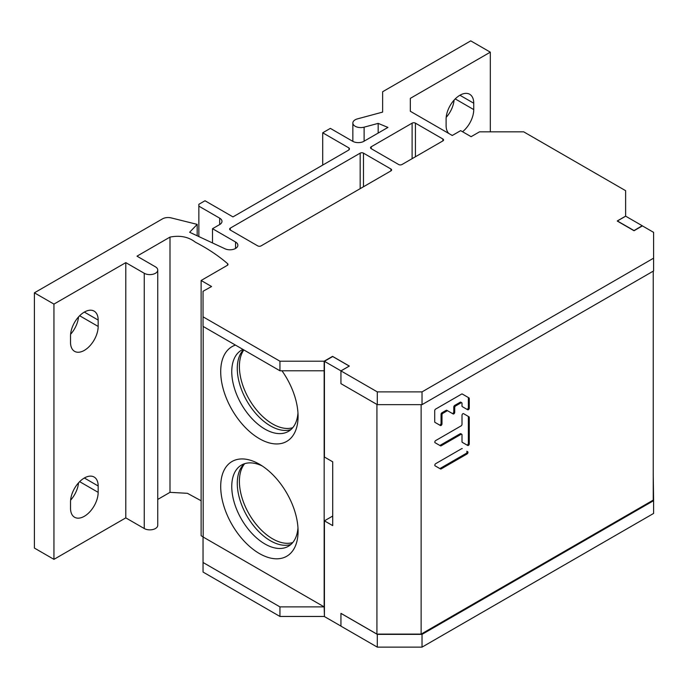 <?xml version="1.0" encoding="UTF-8"?>
<svg xmlns="http://www.w3.org/2000/svg" width="688" height="688" viewBox="0 0 688 688"><rect width="100%" height="100%" fill="white"/><g stroke="black" fill="none" stroke-linecap="round" stroke-linejoin="round"><path stroke-width="1.03" d="M243.836 349.934A46.896 27.073 -120 0 0 239.398 366.515A46.896 27.073 -120 0 0 257.905 411.544A46.896 27.073 -120 0 0 292.761 427.678M244.704 463.66A46.896 27.073 -120 0 0 239.398 481.376A46.896 27.073 -120 0 0 257.905 526.406A46.896 27.073 -120 0 0 292.761 542.54M462.267 448.636L462.267 448.636A1.29 0.74 120 0 0 461.622 448.696L435.719 463.652A1.29 0.74 120 0 0 434.876 464.787A1.29 0.74 120 0 0 435.074 465.819L440.526 468.967A1.29 0.74 120 0 0 441.171 468.906L467.083 453.951A1.29 0.74 120 0 0 467.917 452.816A1.29 0.74 120 0 0 467.72 451.784L466.799 451.251A1.29 0.74 -60 0 1 466.997 452.283A1.29 0.74 -60 0 1 466.154 453.418L440.251 468.373A1.29 0.74 -60 0 1 439.606 468.442M461.734 434.24A1.29 0.74 -60 0 1 462.001 434.825L462.001 441.739A1.29 0.74 120 0 0 462.267 442.332L467.72 445.48A1.29 0.74 120 0 0 468.717 445.136A1.29 0.74 120 0 0 469.276 443.846L469.276 417.401A1.29 0.74 120 0 0 469.01 416.816L463.549 413.66A1.29 0.74 120 0 0 462.56 414.013A1.29 0.74 120 0 0 462.001 415.303L462.001 424.324A1.29 0.74 -60 0 1 461.089 425.898L435.719 440.544A1.29 0.74 120 0 0 434.876 441.679A1.29 0.74 120 0 0 435.074 442.711L440.526 445.858A1.29 0.74 120 0 0 441.171 445.798L461.089 434.3A1.29 0.74 -60 0 1 461.734 434.24L460.805 433.707A1.29 0.74 120 0 0 460.16 433.767L440.251 445.265A1.29 0.74 -60 0 1 439.606 445.334M463.549 413.66L468.081 416.283A1.29 0.74 -60 0 1 468.347 416.868L468.347 443.313A1.29 0.74 -60 0 1 467.788 444.603A1.29 0.74 -60 0 1 466.799 444.947M446.787 410.289L453.168 413.97A1.29 0.74 120 0 0 454.157 413.626A1.29 0.74 120 0 0 454.725 412.336L454.725 407.52A1.29 0.74 -60 0 1 455.628 405.937L461.089 402.79A1.29 0.74 -60 0 1 461.734 402.729A1.29 0.74 -60 0 1 462.001 403.314L462.001 406.032A1.29 0.74 120 0 0 462.267 406.617L467.72 409.773A1.29 0.74 120 0 0 468.717 409.429A1.29 0.74 120 0 0 469.276 408.13L469.276 398.498A1.29 0.74 120 0 0 469.01 397.905L462.267 394.018A1.29 0.74 120 0 0 461.622 394.078L435.616 409.093A1.29 0.74 120 0 0 434.713 410.667L434.713 421.787A1.29 0.74 120 0 0 434.971 422.372L440.432 425.528A1.29 0.74 120 0 0 441.421 425.184A1.29 0.74 120 0 0 441.988 423.885L441.988 414.864A1.29 0.74 -60 0 1 442.891 413.29L447.071 410.882A1.29 0.74 -60 0 1 447.707 410.822L446.787 410.289A1.29 0.74 120 0 0 446.142 410.349L441.971 412.757A1.29 0.74 120 0 0 441.06 414.331L441.06 423.352A1.29 0.74 -60 0 1 440.501 424.642A1.29 0.74 -60 0 1 439.512 424.995M462.267 394.018L468.081 397.372A1.29 0.74 -60 0 1 468.347 397.965L468.347 407.597A1.29 0.74 -60 0 1 467.788 408.887A1.29 0.74 -60 0 1 466.799 409.24M461.734 402.729L460.805 402.188A1.29 0.74 120 0 0 460.16 402.256L454.708 405.404A1.29 0.74 120 0 0 453.796 406.978L453.796 411.802A1.29 0.74 -60 0 1 453.237 413.092A1.29 0.74 -60 0 1 452.248 413.436M377.291 404.647L340.938 383.655L340.938 370.892L377.291 391.885L377.291 404.647L422.028 404.647L653.6 270.943L653.6 232.355L642.411 225.896L634.026 230.738L617.248 221.054L625.633 216.213L625.633 190.688L523.706 131.838L479.502 131.838L471.108 136.68L460.659 130.643L452.265 135.484L410.323 111.275L410.323 98.358L490.32 52.168L490.32 131.838M377.291 634.37L377.291 647.133L340.938 626.14L340.938 613.378L377.291 634.37L422.028 634.37L653.6 500.675L653.239 474.625M490.32 52.168L470.747 40.867L382.64 91.736L382.64 112.101L357.425 118.886A7.912 4.567 180 0 0 352.858 123.023A7.912 4.567 180 0 0 355.18 126.257A7.912 4.567 180 0 0 364.115 127.16L378.168 123.384L387.955 127.418L363.9 141.298A7.912 4.567 0 0 1 352.72 141.298L330.352 128.381L322.706 132.793L349.014 147.98A3.173 1.832 0 0 1 349.435 148.892A3.173 1.832 0 0 1 348.506 150.19L232.965 216.901L204.998 200.758L198.849 204.302L198.849 206.142L219.696 218.173A7.817 4.515 0 0 1 221.992 221.364A7.817 4.515 0 0 1 219.696 224.555L212.515 228.7L235.554 242.004A7.912 4.567 0 0 1 237.867 245.238A7.912 4.567 0 0 1 233.37 249.357A7.912 4.567 0 0 1 224.985 248.781L189.639 232.26L197.181 224.374L171.209 217.907A7.912 4.567 180 0 0 162.488 218.87L34.4 292.821L34.4 548.069L53.948 559.353L125.801 517.875L144.256 528.53A7.912 4.567 0 0 0 152.874 529.519A7.912 4.567 0 0 0 157.75 525.305L157.75 270.049A7.912 4.567 180 0 1 152.874 274.271A7.912 4.567 180 0 1 144.256 273.282L125.801 262.627L125.801 517.875M157.75 499.428L169.996 492.35L187.403 493.305L201.12 500.752M157.75 270.049A7.912 4.567 180 0 0 155.436 266.824L136.981 256.168L169.996 237.102C180.015 235.133 188.486 236.835 195.418 242.219C207.776 248.626 218.5 255.773 227.582 263.659A2.348 1.35 0 0 1 227.986 264.416A2.348 1.35 0 0 1 227.298 265.37L201.12 280.489L201.12 535.737L203.184 536.924M340.938 370.892L349.323 366.05L332.545 356.367L324.16 361.209L324.16 606.885L279.947 606.885L279.947 616.457L203.037 572.055L203.037 536.958L324.16 606.885L324.418 616.302M279.947 616.457L324.16 616.457M377.291 647.133L422.028 647.133L653.6 513.437L653.6 500.675M462.542 131.735A19.539 11.283 120 0 0 473.74 109.598L473.74 103.217A19.539 11.283 120 0 0 469.698 94.273A19.539 11.283 120 0 0 454.639 99.511A19.539 11.283 120 0 0 446.108 119.17L446.108 125.551A19.539 11.283 120 0 0 448.868 133.532M451.638 135.123A19.539 11.283 120 0 0 452.549 135.321M410.323 98.358L410.323 111.275M377.291 391.885L422.028 391.885L653.6 258.181M324.16 361.209L279.947 361.209L203.037 316.807L203.037 291.282L211.577 286.518L201.12 280.489M34.4 292.821L53.948 304.105L125.801 262.627M230.299 230.041L257.742 245.883A2.348 1.35 0 0 0 261.062 245.883L390.922 170.908A2.348 1.35 0 0 0 391.61 169.945A2.348 1.35 0 0 0 390.922 168.99L363.479 153.149A2.348 1.35 0 0 0 360.168 153.149L230.299 228.124A2.348 1.35 0 0 0 229.611 229.078A2.348 1.35 0 0 0 230.299 230.041L230.299 228.124M442.874 139.002L415.432 123.152A2.348 1.35 0 0 0 412.112 123.152L371.219 146.768A2.348 1.35 0 0 0 370.531 147.722A2.348 1.35 0 0 0 371.219 148.677L398.662 164.527A2.348 1.35 0 0 0 401.981 164.527L442.874 140.911A2.348 1.35 0 0 0 443.562 139.956A2.348 1.35 0 0 0 442.874 139.002L442.874 140.911M422.028 391.885L422.028 404.647M279.947 361.209L279.947 370.78L324.16 370.78M279.947 370.78L203.037 326.379L203.037 316.807M203.184 326.465L203.184 537.044M259.385 464.202A54.705 31.588 -120 0 0 220.702 486.536A54.705 31.588 -120 0 0 259.385 553.539A54.705 31.588 -120 0 0 298.076 531.205A54.705 31.588 -120 0 0 259.393 464.202A54.705 31.588 -120 0 0 259.385 464.202L259.385 464.202M235.459 345.092A54.705 31.588 -120 0 0 222.835 387.525A54.705 31.588 -120 0 0 259.385 438.677A54.705 31.588 -120 0 0 298.076 416.343A54.705 31.588 -120 0 0 281.968 370.78M279.947 606.885L203.037 562.483M227.582 263.659L227.582 265.172M53.948 304.105L53.948 559.353M98.16 326.439L98.16 320.058A19.539 11.283 120 0 0 94.11 311.114A19.539 11.283 120 0 0 79.06 316.351A19.539 11.283 120 0 0 70.529 336.011L70.529 342.392A19.539 11.283 120 0 0 74.571 351.336A19.539 11.283 120 0 0 89.629 346.107A19.539 11.283 120 0 0 98.16 326.439L79.645 315.749M70.529 501.922L70.529 508.303A19.539 11.283 120 0 0 74.571 517.247A19.539 11.283 120 0 0 89.629 512.018A19.539 11.283 120 0 0 98.16 492.35L98.16 485.969A19.539 11.283 120 0 0 94.11 477.025A19.539 11.283 120 0 0 79.06 482.262A19.539 11.283 120 0 0 70.529 501.922M78.527 316.919A19.539 11.283 -60 0 1 70.606 334.248M78.527 482.83A19.539 11.283 -60 0 1 70.606 500.159M197.181 224.374L197.181 235.786M212.515 228.7L212.515 242.95M198.849 206.142L198.849 236.569M349.014 149.812L349.014 147.98M322.706 132.793L322.706 165.086M378.168 123.384L378.168 133.068M454.08 100.113A19.539 11.283 -60 0 1 446.194 117.356M262.257 465.982A46.896 27.073 -120 0 0 241.471 465.071A46.896 27.073 -120 0 0 234.281 502.644A46.896 27.073 -120 0 0 264.914 543.967A46.896 27.073 -120 0 0 288.358 546.289A46.896 27.073 -120 0 0 297.964 527.825M290.964 544.414A46.896 27.073 60 0 1 270.444 540.777A46.896 27.073 60 0 1 240.611 501.982A46.896 27.073 60 0 1 244.395 463.755M290.964 429.553A46.896 27.073 60 0 1 270.444 425.915A46.896 27.073 60 0 1 240.938 388.066A46.896 27.073 60 0 1 243.509 349.745M242.984 349.435A46.896 27.073 -120 0 0 241.471 350.209A46.896 27.073 -120 0 0 234.281 387.783A46.896 27.073 -120 0 0 264.914 429.106A46.896 27.073 -120 0 0 288.358 431.428A46.896 27.073 -120 0 0 297.964 412.963M422.028 634.37L422.028 647.133M633.897 230.497L617.317 220.925L625.607 216.144L642.179 225.716L633.897 230.661M376.921 404.432L376.921 634.104L340.999 613.369M376.921 634.104L421.133 634.104L421.133 404.647M653.239 271.158L653.239 500.107L421.133 634.104M340.938 626.089L324.418 616.56L324.418 520.842L332.708 525.623L332.708 461.811L324.418 457.03L324.418 361.312L332.708 356.522L349.289 366.093L340.999 370.884L324.418 361.312M332.708 516.052L324.418 520.842M466.799 451.251L467.72 451.784L466.799 451.251M468.081 416.283L469.01 416.816L468.081 416.283M468.081 397.372L469.01 397.905L468.081 397.372M169.996 492.35L169.996 237.102M144.256 528.53L144.256 273.282M235.554 248.463L235.554 242.004M219.696 224.555L219.696 218.173M364.115 127.16L364.115 141.178M455.224 98.909L473.74 109.598M473.74 103.217L459.928 95.245M98.16 320.058L84.34 312.085M79.645 481.66L98.16 492.35M98.16 485.969L84.34 477.997M390.922 170.908L390.922 168.99M363.479 153.149L363.479 186.749M360.168 188.658L360.168 153.149M415.432 123.152L415.432 156.761M412.112 158.67L412.112 123.152M371.219 146.768L371.219 148.677M440.251 468.373L441.171 468.906M467.083 453.951L466.154 453.418M469.276 417.401L468.347 416.868M468.347 443.313L469.276 443.846M461.089 434.3L460.16 433.767M440.251 445.265L441.171 445.798M468.347 407.597L469.276 408.13M469.276 398.498L468.347 397.965M461.089 402.79L460.16 402.256M454.708 405.404L455.628 405.937M454.725 407.52L453.796 406.978M453.796 411.802L454.725 412.336M447.071 410.882L446.142 410.349M441.971 412.757L442.891 413.29M441.988 414.864L441.06 414.331M441.06 423.352L441.988 423.885M352.858 123.023L352.858 141.384"/></g></svg>
